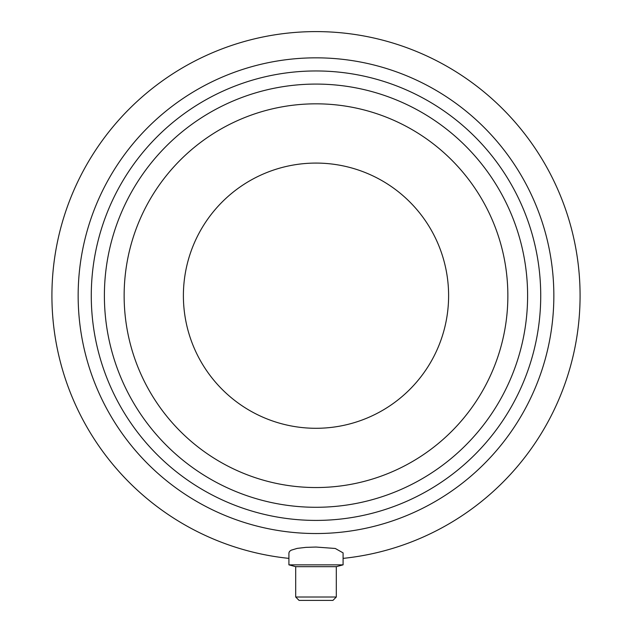 <?xml version="1.0" encoding="UTF-8"?>
<svg xmlns="http://www.w3.org/2000/svg" width="632" height="632" viewBox="0 0 632 632"><rect width="100%" height="100%" fill="white"/><g stroke="black" fill="none" stroke-linecap="round" stroke-linejoin="round"><path stroke-width="0.95" d="M316 533.534A237.845 237.845 0 0 1 78.155 295.689A237.845 237.845 0 0 1 316 57.836A237.845 237.845 0 0 1 553.845 295.689A237.845 237.845 0 0 1 316 533.534M288.911 558.38A264.089 264.089 0 0 1 52.266 282.125A264.089 264.089 0 0 1 316 31.6A264.089 264.089 0 0 1 579.734 282.125A264.089 264.089 0 0 1 343.089 558.38M288.911 564.85L288.911 552.882L289.551 551.381L291.194 550.188L297.198 548.386L305.841 547.375L316 547.051L335.284 548.473L343.089 552.882L343.089 564.85L288.911 564.85L295.689 566.667L336.311 566.667L336.311 597.011L295.689 597.011L295.689 566.667M295.689 597.011L299.07 600.4L332.93 600.4L336.311 597.011M316 428.291A132.609 132.609 0 0 1 183.391 295.689A132.609 132.609 0 0 1 316 163.08A132.609 132.609 0 0 1 448.609 295.689A132.609 132.609 0 0 1 316 428.291M316 487.541A191.859 191.859 0 0 1 124.141 295.689A191.859 191.859 0 0 1 316 103.83A191.859 191.859 0 0 1 507.859 295.689A191.859 191.859 0 0 1 316 487.541M316 507.291A211.609 211.609 0 0 1 104.391 295.689A211.609 211.609 0 0 1 316 84.08A211.609 211.609 0 0 1 527.609 295.689A211.609 211.609 0 0 1 316 507.291M316 520.413A224.723 224.723 0 0 1 91.277 295.689A224.723 224.723 0 0 1 316 70.958A224.723 224.723 0 0 1 540.723 295.689A224.723 224.723 0 0 1 316 520.413M336.311 566.667L343.089 564.85"/></g></svg>
